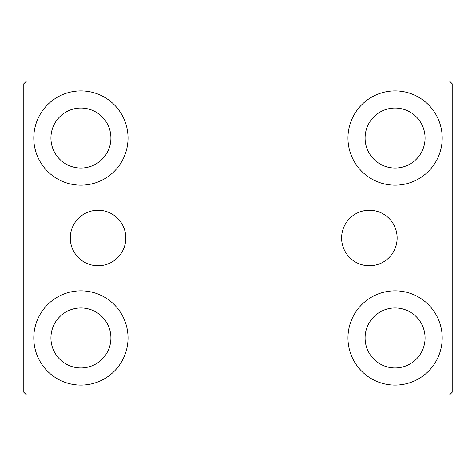 <?xml version="1.0" encoding="UTF-8"?>
<svg xmlns="http://www.w3.org/2000/svg" width="476" height="476" viewBox="0 0 476 476"><rect width="100%" height="100%" fill="white"/><g stroke="black" fill="none" stroke-linecap="round" stroke-linejoin="round"><path stroke-width="0.71" d="M397.139 238A27.763 27.763 0 0 0 369.376 210.237A27.763 27.763 0 0 0 341.613 238A27.763 27.763 0 0 0 369.376 265.763A27.763 27.763 0 0 0 397.139 238M125.819 238A27.763 27.763 0 0 0 98.056 210.237A27.763 27.763 0 0 0 70.293 238A27.763 27.763 0 0 0 98.056 265.763A27.763 27.763 0 0 0 125.819 238M33.796 337.96A47.124 47.124 0 0 1 80.92 290.836A47.124 47.124 0 0 1 128.044 337.96A47.124 47.124 0 0 1 80.92 385.084A47.124 47.124 0 0 1 33.796 337.96M347.956 138.04A47.124 47.124 0 0 1 395.08 90.916A47.124 47.124 0 0 1 442.204 138.04A47.124 47.124 0 0 1 395.08 185.164A47.124 47.124 0 0 1 347.956 138.04M347.956 337.96A47.124 47.124 0 0 1 395.08 290.836A47.124 47.124 0 0 1 442.204 337.96A47.124 47.124 0 0 1 395.08 385.084A47.124 47.124 0 0 1 347.956 337.96M33.796 138.04A47.124 47.124 0 0 1 80.92 90.916A47.124 47.124 0 0 1 128.044 138.04A47.124 47.124 0 0 1 80.92 185.164A47.124 47.124 0 0 1 33.796 138.04M50.932 138.04A29.988 29.988 0 0 1 80.92 108.052A29.988 29.988 0 0 1 110.908 138.04A29.988 29.988 0 0 1 80.92 168.028A29.988 29.988 0 0 1 50.932 138.04M365.092 337.96A29.988 29.988 0 0 1 395.08 307.972A29.988 29.988 0 0 1 425.068 337.96A29.988 29.988 0 0 1 395.08 367.948A29.988 29.988 0 0 1 365.092 337.96M365.092 138.04A29.988 29.988 0 0 1 395.08 108.052A29.988 29.988 0 0 1 425.068 138.04A29.988 29.988 0 0 1 395.08 168.028A29.988 29.988 0 0 1 365.092 138.04M50.932 337.96A29.988 29.988 0 0 1 80.92 307.972A29.988 29.988 0 0 1 110.908 337.96A29.988 29.988 0 0 1 80.92 367.948A29.988 29.988 0 0 1 50.932 337.96M449.344 80.92L26.656 80.92L23.8 83.776L23.8 392.224L26.656 395.08L449.344 395.08L452.2 392.224L452.2 83.776L449.344 80.92"/></g></svg>
